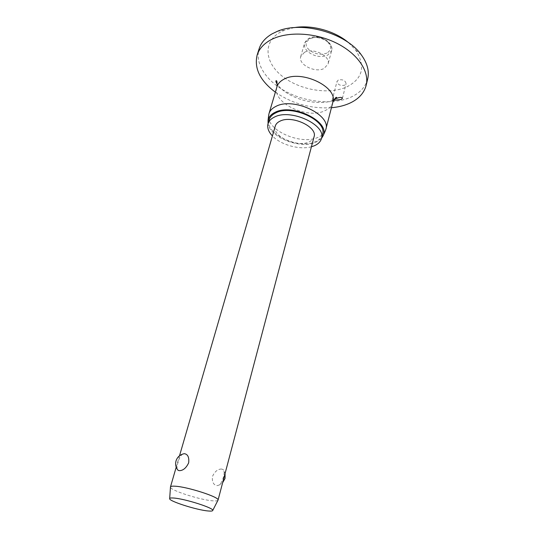 <?xml version="1.0" encoding="UTF-8"?>
<svg xmlns="http://www.w3.org/2000/svg" width="538" height="538" viewBox="0 0 538 538"><rect width="100%" height="100%" fill="white"/><g stroke="black" fill="none" stroke-linecap="round" stroke-linejoin="round"><path stroke-width="0.4" stroke-dasharray="2.69 2.02" d="M348.611 42.737L355.598 50.027C365.867 66.228 362.942 78.514 346.822 86.894C329.048 94.991 300.211 90.209 282.732 76.584C265.046 63.107 262.423 42.435 279.861 32.435L284.367 30.276L294.118 27.626M367.696 78.938C365.517 87.055 359.794 93.188 350.527 97.317C333.23 104.856 307.07 102.529 286.949 92.126C266.841 81.749 254.474 63.82 259.114 48.823M331.435 107.721C310.977 108.905 292.289 103.726 275.369 92.173M333.56 100.371L332.101 100.377L334.064 99.496M325.134 131.285C323.748 133.962 321.273 136.033 317.702 137.499C300.708 145.294 266.613 130.364 268.63 115.616M321.489 138.454L315.651 142.395C300.339 149.255 269.659 137.318 268.065 123.639M311.421 146.76C299.679 150.129 280.749 144.877 272.416 135.946M322.531 134.433C321.603 137.715 319.081 140.203 314.965 141.891C298.133 149.598 264.219 133.444 269.242 119.651M338.348 80.007L336.996 81.46C337.676 84.728 340.251 85.966 344.717 85.186L346.102 83.699C345.403 80.438 342.82 79.2 338.348 80.007M304.394 52.388L300.749 56.51C297.87 64.526 315.335 73.329 324.125 68.44L328.046 64.083C330.931 56.147 313.029 47.203 304.394 52.388M217.91 500.353C217.379 500.891 215.731 501.053 212.974 500.838C200.587 500.078 170.364 490.434 170.452 487.193M177.177 469.129C176.827 467.623 177.096 465.444 177.977 462.586C179.046 458.49 180.58 455.673 182.564 454.139M314.058 136.786C313.392 139.107 311.596 140.875 308.671 142.086C296.492 147.721 271.656 135.953 275.295 126.033M221.461 469.028C217.702 469.089 214.702 471.584 212.449 476.52C211.911 481.907 213.438 484.953 217.022 485.659L219.06 485.108C221.004 483.588 222.456 480.885 223.411 476.991C224.521 473.11 224.386 470.609 223.021 469.479L221.461 469.028M332.827 102.328C331.791 106.02 329.081 108.837 324.696 110.794C306.801 119.651 271.394 102.287 276.956 86.833M327.864 41.991C331.052 44.809 332.309 47.714 331.63 50.707L327.709 55.145C321.287 57.647 314.878 56.651 308.476 52.159C305.14 49.314 303.836 46.329 304.569 43.201L308.213 38.998C314.723 36.308 321.273 37.31 327.864 41.991M326.956 53.027C321.26 55.259 315.571 54.378 309.888 50.384C298.254 41.587 316.169 31.729 327.077 41.345C331.758 46.039 331.717 49.926 326.956 53.027M284.367 30.276L277.198 31.399M355.598 50.027L361.166 54.681M333.062 100.377C327.575 102.96 314.306 103.605 301.798 99.772C290.345 96.013 282.201 90.915 277.352 84.466M332.101 100.377L336.996 81.46M300.749 56.51L304.569 43.201C309.989 33.275 320.991 36.692 327.696 41.244C331.287 44.735 332.598 47.889 331.63 50.707L328.046 64.083M176.208 467.159L179.517 455.76M225.079 473.48L223.021 469.479M219.06 485.108L222.631 482.741M342.403 98.34L346.102 83.699"/><path stroke-width="0.81" d="M294.118 27.626C311.778 24.54 335.06 30.996 348.611 42.737M275.369 92.173C260.096 80.727 254.017 68.366 257.13 55.091L259.114 48.823C261.031 42.818 265.308 37.855 271.939 33.941L277.198 31.399C301.562 20.558 345.867 32.838 361.166 54.681C367.32 63.087 369.492 71.171 367.696 78.938L366.17 85.327C364.004 93.39 358.274 99.456 348.987 103.531C343.775 105.771 337.925 107.163 331.435 107.721M257.13 55.091C259.034 49.133 263.311 44.21 269.948 40.337C285.49 31.338 313.419 32.045 335.362 42.569C357.36 53.047 369.693 71.258 366.17 85.327M334.064 99.496L336.176 98.555C339.888 97.102 341.966 97.028 342.403 98.34L341.105 99.456L333.56 100.371M268.63 115.616L268.993 113.653C269.928 110.593 272.262 108.165 275.987 106.356C293.331 96.88 331.388 114.829 325.833 129.416L325.134 131.285M268.065 123.639L268.045 120.377C268.67 116.968 271.011 114.285 275.073 112.328C292.537 102.946 330.507 121.763 323.183 135.67L321.489 138.454M272.416 135.946C268.469 131.77 267.009 127.694 268.038 123.727C268.906 120.889 271.091 118.649 274.602 116.995C290.863 108.36 326.606 125.098 321.468 138.542C320.54 141.803 318.019 144.271 313.903 145.939L311.421 146.76M268.038 123.727L269.242 119.651C270.11 116.807 272.302 114.54 275.806 112.872C292.06 104.157 327.689 120.902 322.531 134.433L321.468 138.542M170.452 487.193L170.472 486.897C170.734 486.278 172.207 486.043 174.884 486.197C187.13 486.641 219.955 497.267 218.045 500.091L217.91 500.353M178.078 470.326C175.805 467.569 175.119 464.435 176.027 460.925C177.116 457.569 179.295 455.309 182.564 454.139L184.272 453.655C187.809 454.2 189.275 457.26 188.663 462.835C186.215 467.986 183.115 470.602 179.362 470.663L178.078 470.326L177.177 469.129M179.517 455.76L275.295 126.033C275.927 123.935 277.547 122.287 280.157 121.084C292.02 114.924 317.77 127.008 314.058 136.786L218.038 500.132M208.219 510.979C196.605 510.071 167.876 500.831 169.685 498.518C169.921 498.006 171.245 497.852 173.666 498.033C184.689 498.672 214.319 508.134 212.739 510.454C212.591 511.066 211.084 511.241 208.219 510.979M277.352 84.466C276.216 82.67 275.745 81.487 275.933 80.902C276.942 80.014 277.285 81.991 276.956 86.833C277.924 83.666 280.258 81.124 283.956 79.207C301.206 69.194 338.483 87.19 332.827 102.328L325.833 129.416M276.956 86.833L268.993 113.653M268.045 120.377L268.738 114.755M170.465 486.937L176.208 467.159M169.685 498.518L170.472 486.897M222.631 482.741L225.045 478.423L225.079 473.48M212.739 510.454L218.045 500.091M323.183 135.67L325.49 130.492M332.827 102.328C335.08 97.97 336.391 96.45 336.754 97.768L336.176 98.555"/></g></svg>
